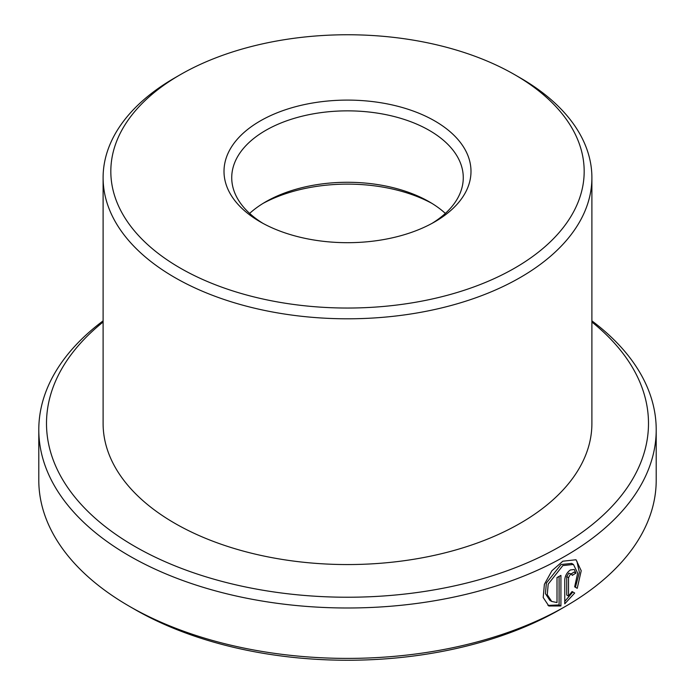 <?xml version="1.0" encoding="UTF-8"?>
<svg xmlns="http://www.w3.org/2000/svg" width="695" height="695" viewBox="0 0 695 695"><rect width="100%" height="100%" fill="white"/><g stroke="black" fill="none" stroke-linecap="round" stroke-linejoin="round"><path stroke-width="1.04" d="M547.947 605.414L559.093 604.919L560.917 605.971L548.841 605.997L543.203 597.518L544.385 584.304L551.899 570.76L562.846 561.204L576.016 559.753L581.22 570.725L577.232 588.318L574.661 586.832L577.667 573.08L573.453 564.453L562.846 565.582L548.199 584.13L547.269 594.703L551.708 601.444L549.884 600.402L545.436 593.643L546.374 583.062L561.03 564.531L571.629 563.41M568.536 596.067L566.72 595.016L566.72 576.581L568.797 573.167L571.707 574.174L570.404 574.331L568.536 577.632L568.536 596.067L572.072 591.532L574.678 593.035L564.757 603.816L564.757 579.83C565.122 575.651 566.998 572.359 570.404 569.943L574.305 569.474L575.894 573.123A308.71 178.233 180 0 1 572.246 575.391L571.707 574.174M249.644 213.408A115.77 66.833 180 0 1 265.638 201.854A115.77 66.833 180 0 1 429.362 201.854L429.362 201.854A115.77 66.833 180 0 1 445.356 213.408M432.003 203.427A123.484 71.29 0 0 0 262.997 203.427M180.144 268.018A236.682 136.646 0 0 0 514.856 268.018A236.682 136.646 0 0 0 514.856 74.773L520.312 77.927A244.397 141.102 180 0 1 520.32 77.927A244.397 141.102 180 0 1 591.897 177.694A244.397 141.102 180 0 1 441.03 308.059A244.397 141.102 180 0 1 174.688 277.47A244.397 141.102 180 0 1 103.103 177.694A244.397 141.102 180 0 1 174.68 77.927L180.144 74.773A236.682 136.646 0 0 0 180.144 268.018M260.182 221.809L260.182 221.809A123.484 71.29 180 0 1 260.182 120.982A123.484 71.29 180 0 1 434.818 120.982A123.484 71.29 180 0 1 434.818 221.809A123.484 71.29 180 0 1 260.182 221.809M432.003 223.382A115.77 66.833 0 0 0 463.27 177.694A115.77 66.833 0 0 0 429.362 130.434A115.77 66.833 0 0 0 303.194 115.943A115.77 66.833 0 0 0 231.73 177.694A115.77 66.833 0 0 0 262.997 223.382M565.791 606.196L560.335 609.35A300.996 173.776 180 0 1 134.665 609.35L129.209 606.205A308.71 178.233 0 0 0 565.791 606.196A308.71 178.233 0 0 0 656.21 480.176L656.21 429.762A308.71 178.233 180 0 1 465.641 594.425A308.71 178.233 180 0 1 129.209 555.792A308.71 178.233 180 0 1 38.79 429.762A308.71 178.233 180 0 1 103.103 320.864M103.103 322.02A300.996 173.776 0 0 0 134.665 546.34A300.996 173.776 0 0 0 542.404 555.878A300.996 173.776 0 0 0 591.897 322.02M591.897 320.864A308.71 178.233 180 0 1 656.21 429.762M551.708 601.444L557.008 602.548L557.008 577.545A308.71 178.233 0 0 0 560.917 575.417L560.917 605.971M591.897 177.694L591.897 423.455A244.397 141.102 180 0 1 441.03 553.819A244.397 141.102 180 0 1 174.688 523.231A244.397 141.102 180 0 1 103.103 423.455L103.103 177.694M520.32 77.927L514.856 74.773A236.682 136.646 0 0 0 180.144 74.773M38.79 429.762L38.79 480.176A308.71 178.233 0 0 0 129.209 606.196A308.71 178.233 0 0 0 129.209 606.205L134.665 609.35A300.996 173.776 180 0 1 134.656 609.35M564.757 601.401L572.862 591.984L572.072 591.532M572.862 591.984L574.678 593.035M571.194 573.879A306.139 176.747 0 0 0 574.079 572.072L575.894 573.123M575.408 587.266L579.369 572.428L576.92 561.204M559.093 604.919L559.093 576.416M566.72 576.581L568.536 577.632M571.638 563.402L573.453 564.453"/></g></svg>
